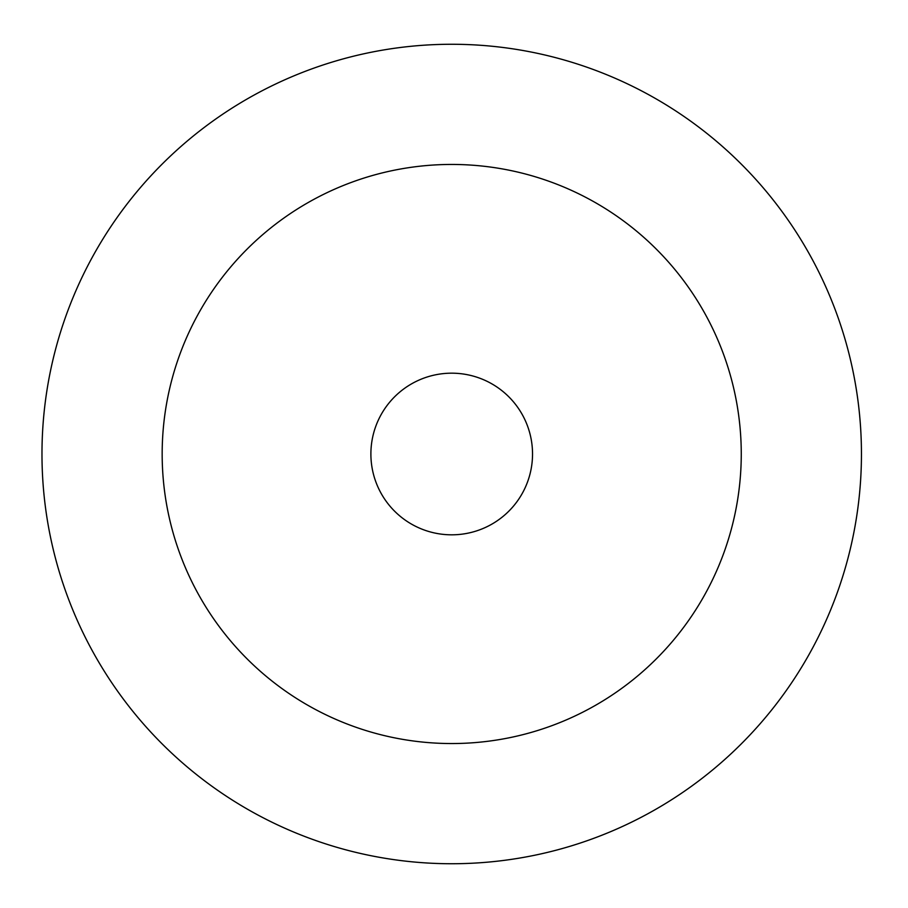 <?xml version="1.0" encoding="UTF-8"?>
<svg xmlns="http://www.w3.org/2000/svg" width="908" height="908" viewBox="0 0 908 908"><rect width="100%" height="100%" fill="white"/><g stroke="black" fill="none" stroke-linecap="round" stroke-linejoin="round"><path stroke-width="1.36" d="M861.454 454A409.746 409.746 0 0 0 246.84 99.154A409.746 409.746 0 0 0 246.84 808.846A409.746 409.746 0 0 0 861.454 454M741.257 454A289.55 289.55 0 0 0 306.938 203.244A289.55 289.55 0 0 0 306.938 704.756A289.55 289.55 0 0 0 741.257 454M532.531 454A80.823 80.823 0 0 0 411.301 384.005A80.823 80.823 0 0 0 411.301 523.995A80.823 80.823 0 0 0 532.531 454"/></g></svg>
